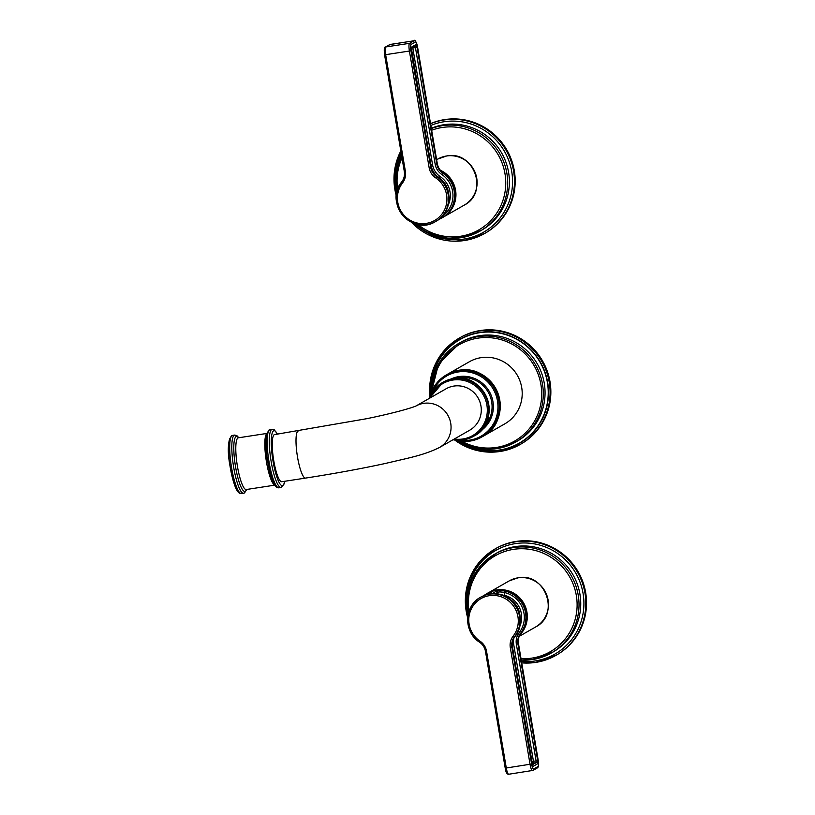 <?xml version="1.0" encoding="UTF-8"?>
<svg xmlns="http://www.w3.org/2000/svg" width="815" height="815" viewBox="0 0 815 815"><rect width="100%" height="100%" fill="white"/><g stroke="black" fill="none" stroke-linecap="round" stroke-linejoin="round"><path stroke-width="1.22" d="M298.31 430.962A23.839 4.758 -98.7 0 0 297.516 457.042A23.839 4.758 -98.7 0 0 305.533 478.089L281.786 481.726A23.839 4.758 -98.7 0 1 273.759 460.689A23.839 4.758 -98.7 0 1 274.553 434.599L366.526 418.727C390.09 413.949 410.841 408.356 416.098 405.941M305.533 478.089C333.997 473.688 360.556 468.829 385.21 463.501C410.098 457.602 423.637 455.279 439.468 447.496L469.695 430.208A23.839 23.289 -119.8 0 0 480.952 405.972A23.839 23.289 -119.8 0 0 446.029 388.816L416.007 405.982A23.839 23.289 -119.8 0 1 450.726 423.26A23.839 23.289 -119.8 0 1 439.468 447.496A23.839 23.289 -119.8 0 1 439.224 447.629M481.135 357.653A35.748 34.923 60.2 0 1 520.082 381.288A35.748 34.923 60.2 0 1 504.831 423.831L482.898 436.371A35.748 34.923 60.2 0 1 482.663 436.504L482.898 436.371A35.748 34.923 60.2 0 0 498.148 393.828A35.748 34.923 60.2 0 0 459.202 370.193A35.748 34.923 60.2 0 0 447.404 374.309L469.338 361.768A35.748 34.923 60.2 0 1 481.135 357.653M429.953 396.762L430.534 379.291L435.994 362.797L445.897 348.647L460.18 337.563A61.298 59.892 -119.8 0 1 480.412 330.513A61.298 59.892 60.2 0 1 547.211 371.039A61.298 59.892 60.2 0 1 521.04 443.992L520.286 444.43A61.298 59.892 -119.8 0 0 546.447 371.477A61.298 59.892 -119.8 0 0 479.658 330.941A61.298 59.892 -119.8 0 0 459.426 338.001A61.298 59.892 -119.8 0 0 429.974 396.711M441.649 218.053L442.168 217.758A26.569 25.958 -119.8 0 0 443.177 172.821A13.621 13.305 60.2 0 1 437.258 163.632L417.524 46.944A5.725 1.141 81.3 0 0 415.518 41.922L411.086 44.458A5.725 1.141 81.3 0 0 410.974 50.693L430.707 167.37A13.621 13.305 -119.8 0 0 436.626 176.57A26.569 25.958 60.2 0 1 435.618 221.507L436.117 221.211A26.569 25.958 -119.8 0 0 436.117 221.211A26.569 25.958 -119.8 0 0 437.125 176.274A13.621 13.305 60.2 0 1 431.216 167.085L411.483 50.398A2.995 0.601 -98.7 0 1 411.534 47.138L415.966 44.601A2.995 0.601 -98.7 0 1 417.025 47.229L436.759 163.917A13.621 13.305 -119.8 0 0 442.667 173.106A26.569 25.958 60.2 0 1 441.659 218.043A26.569 25.958 60.2 0 1 441.649 218.053L438.735 219.49L441.649 218.053L441.058 217.534M430.524 123.636A61.298 59.892 60.2 0 1 444.746 119.581A61.298 59.892 -119.8 0 1 511.535 160.107A61.298 59.892 -119.8 0 1 485.373 233.07L484.66 233.467A61.298 59.892 -119.8 0 0 510.822 160.514A61.298 59.892 -119.8 0 0 444.032 119.978A61.298 59.892 -119.8 0 0 430.544 123.737M531.614 765.224L532.684 765.611L512.411 647.008L511.891 647.324L531.625 764.012A5.725 1.141 81.3 0 0 533.631 769.024L538.063 766.487A5.725 1.141 81.3 0 0 538.175 760.263L518.442 643.575L517.933 643.87L537.666 760.548A2.995 0.601 -98.7 0 1 537.615 763.808L533.183 766.345A2.995 0.601 -98.7 0 1 532.124 763.716L512.39 647.039A13.621 13.305 60.2 0 1 514.978 636.535A26.569 25.958 -119.8 0 0 499.188 594.176L493.228 592.943L496.254 591.211C497.313 590.529 500.145 590.457 504.73 591.007L504.23 592.474A25.204 24.623 60.2 0 1 519.206 632.664A14.986 14.639 -119.8 0 0 516.364 644.217L536.097 760.894L533.458 761.302L513.725 644.614A17.706 17.298 60.2 0 1 513.766 638.44M486.749 594.441L486.647 593.778A26.569 25.958 60.2 0 1 486.647 593.778L484.018 595.5A26.569 25.958 60.2 0 1 486.637 593.789L492.077 591.853L489.051 593.585L481.105 596.947A26.569 25.958 -119.8 0 0 481.095 596.957L480.595 597.242A26.569 25.958 60.2 0 1 513.369 603.243A26.569 25.958 60.2 0 1 514.469 636.831L513.155 636.128A14.986 14.639 -119.8 0 0 510.312 647.67L530.056 764.358A7.08 1.416 81.3 0 0 532.439 770.603A7.08 1.416 81.3 0 0 532.541 770.572A1.365 1.335 60.2 0 0 532.99 770.409L537.421 767.873C538.654 767.017 538.909 764.47 538.195 760.232L518.462 643.555C517.871 639.653 518.727 636.158 521.04 633.061C539.173 612.228 510.251 578.426 487.146 593.493A26.569 25.958 -119.8 0 1 519.919 599.494A26.569 25.958 -119.8 0 1 521.019 633.082L521.04 633.061M499.188 594.176L493.992 593.33M495.632 593.534L497.69 592.362C498.617 591.782 500.797 591.822 504.23 592.474L504.719 595.357L502.59 595.123M467.708 618.014L465.375 598.016L469.583 578.456L479.882 561.474L495.856 548.495A61.298 59.892 -119.8 0 1 516.089 541.435A61.298 59.892 60.2 0 1 582.888 581.971A61.298 59.892 60.2 0 1 556.716 654.924L556.013 655.331A61.298 59.892 -119.8 0 0 582.175 582.379A61.298 59.892 -119.8 0 0 515.386 541.843A61.298 59.892 -119.8 0 0 495.153 548.903A61.298 59.892 -119.8 0 0 467.718 617.902M277.487 434.151L274.339 429.882L272.129 429.322A29.422 5.868 81.3 0 0 271.69 429.474A29.422 5.868 81.3 0 0 270.967 460.414A29.422 5.868 81.3 0 0 281.053 487.492L284.14 483.957L284.72 481.278M277.375 434.171A27.792 5.542 81.3 0 0 273.555 430.84A27.792 5.542 81.3 0 0 273.035 461.107A27.792 5.542 81.3 0 0 282.795 485.496A27.792 5.542 81.3 0 0 284.598 481.298M272.129 429.322L270.01 429.648A29.422 5.868 81.3 0 0 269.582 429.8A29.422 5.868 81.3 0 0 268.848 460.74A29.422 5.868 81.3 0 0 278.944 487.818L281.053 487.492M268.267 431.655A27.792 5.542 81.3 0 0 267.442 459.976A27.792 5.542 81.3 0 0 276.743 486.443M274.696 485.007A26.151 5.216 -98.7 0 1 266.159 460.006A26.151 5.216 -98.7 0 1 266.811 433.611M274.787 485.149L246.252 489.53A26.151 5.216 -98.7 0 1 237.287 465.457A26.151 5.216 -98.7 0 1 237.929 437.961A26.151 5.216 -98.7 0 1 238.316 437.818L238.194 437.849M238.581 437.777A27.792 5.542 81.3 0 0 236.075 436.596A27.792 5.542 81.3 0 0 235.555 466.852A27.792 5.542 81.3 0 0 245.325 491.241A27.792 5.542 81.3 0 0 246.517 489.489M238.805 437.747L236.859 435.628L234.649 435.078A29.422 5.868 81.3 0 0 234.221 435.23A29.422 5.868 81.3 0 0 233.487 466.16A29.422 5.868 81.3 0 0 243.583 493.248L241.464 493.564A29.422 5.868 81.3 0 1 231.379 466.486A29.422 5.868 81.3 0 1 232.112 435.556A29.422 5.868 81.3 0 1 232.54 435.404L231.572 435.74C227.874 440.986 227.314 450.878 229.891 465.416L234.394 484.548C238.5 496.091 241.189 492.922 241.464 493.564M230.798 437.4A27.792 5.542 81.3 0 0 229.973 465.722A27.792 5.542 81.3 0 0 239.274 492.189M454.291 439.02A29.972 29.279 -119.8 0 0 462.849 438.979A29.972 29.279 -119.8 0 0 486.891 405.055A29.972 29.279 -119.8 0 0 452.875 380.045A29.972 29.279 -119.8 0 0 430.626 397.628M452.997 439.754L463.215 439.937A31.062 30.349 -119.8 0 0 473.484 436.361A31.062 30.349 -119.8 0 0 486.738 399.391A31.062 30.349 -119.8 0 0 452.896 378.853A31.062 30.349 -119.8 0 0 442.647 382.439A31.062 30.349 -119.8 0 0 429.342 398.362L443.248 382.092A31.062 30.349 -119.8 0 1 453.507 378.517L443.248 382.092M453.018 439.743A31.062 30.349 -119.8 0 0 463.195 439.937M474.086 436.015A31.062 30.349 -119.8 0 0 487.339 399.044A31.062 30.349 -119.8 0 0 453.507 378.517C485.526 371.66 503.354 421.477 474.086 436.015L463.215 439.937M456.767 378.191A28.882 28.219 60.2 0 1 458.906 377.773A28.882 28.219 60.2 0 1 488.735 393.136A28.882 28.219 60.2 0 1 484.304 426.337M451.031 378.995A29.972 29.279 60.2 0 1 458.927 376.591A29.972 29.279 60.2 0 1 491.17 395.326A29.972 29.279 60.2 0 1 480.697 430.87M460.302 440.243A34.658 33.863 -119.8 0 0 469.674 440.131A34.658 33.863 -119.8 0 0 497.476 400.899A34.658 33.863 -119.8 0 0 458.142 371.976A34.658 33.863 -119.8 0 0 432.612 391.821M454.862 440.049L470.041 441.088A35.748 34.923 -119.8 0 0 481.859 436.972A35.748 34.923 -119.8 0 0 497.109 394.429A35.748 34.923 -119.8 0 0 458.162 370.794A35.748 34.923 -119.8 0 0 446.365 374.91A35.748 34.923 -119.8 0 0 430.055 396.538M454.943 440.059A35.748 34.923 -119.8 0 0 470.021 441.088M482.429 436.636A35.748 34.923 -119.8 0 0 497.68 394.103A35.748 34.923 -119.8 0 0 458.733 370.468A35.748 34.923 -119.8 0 0 446.936 374.584L458.753 370.458C495.581 362.583 516.109 419.919 482.429 436.636L470.041 441.088M483.04 375.664A35.422 34.617 60.2 0 1 499.809 404.974M462.003 441.373A55.583 54.31 -119.8 0 0 496.325 447.445A55.583 54.31 -119.8 0 0 540.916 384.537A55.583 54.31 -119.8 0 0 477.845 338.154A55.583 54.31 -119.8 0 0 432.5 389.784M459.171 441.037L477.386 448.179L496.783 448.647A56.938 55.634 -119.8 0 0 515.61 442.087A56.938 55.634 -119.8 0 0 539.907 374.319A56.938 55.634 -119.8 0 0 477.865 336.666A56.938 55.634 -119.8 0 0 459.069 343.227A56.938 55.634 -119.8 0 0 431.38 392.331M459.242 441.047A56.938 55.634 -119.8 0 0 496.763 448.647M431.359 392.392L438.562 363.897L460.832 342.219A56.938 55.634 60.2 0 1 479.628 335.658A56.938 55.634 60.2 0 1 541.669 373.311A56.938 55.634 60.2 0 1 517.372 441.078L496.783 448.647M431.043 393.238A59.668 58.293 60.2 0 1 479.678 332.693A59.668 58.293 60.2 0 1 547.395 382.49A59.668 58.293 60.2 0 1 499.524 450.023A59.668 58.293 60.2 0 1 458.295 440.874M457.602 440.742A59.943 58.568 -119.8 0 0 499.575 450.288A59.943 58.568 -119.8 0 0 547.66 382.449A59.943 58.568 -119.8 0 0 479.638 332.428A59.943 58.568 -119.8 0 0 430.809 393.9M454.75 440.039A61.298 59.892 -119.8 0 0 500.013 451.49M500.053 451.49A61.298 59.892 -119.8 0 0 520.286 444.43L500.033 451.49L476.317 450.338L454.699 440.029M404.332 171.466A13.621 13.305 -119.8 0 1 401.734 181.918L401.724 181.939C404.026 178.842 404.892 175.347 404.301 171.445L384.558 54.768L385.648 54.676A7.08 1.416 -98.7 0 1 385.78 46.964L390.222 44.428A7.08 1.416 -98.7 0 1 390.324 44.397A7.08 1.416 -98.7 0 1 390.436 44.397M385.332 47.127L389.764 44.591A1.365 1.335 60.2 0 1 390.222 44.428L413.969 40.791L409.538 43.327L385.78 46.964A1.365 1.335 60.2 0 0 385.332 47.127C384.252 46.812 383.997 49.358 384.558 54.768L404.301 171.445L405.391 171.364L385.648 54.676L409.405 51.039L429.138 167.717A14.986 14.639 -119.8 0 0 435.648 177.833A25.204 24.623 60.2 0 1 442.586 213.184A25.204 24.623 60.2 0 1 407.612 218.552A25.204 24.623 60.2 0 1 402.549 182.906A14.986 14.639 -119.8 0 0 405.391 171.364M437.258 163.632L435.179 164.263A14.986 14.639 -119.8 0 0 441.689 174.379L443.217 172.851C459.324 182.713 458.723 209.241 442.168 217.758M435.648 177.833L437.166 176.305C453.283 186.166 452.682 212.695 436.117 221.211M402.549 182.906L401.724 181.939C383.58 202.772 412.502 236.574 435.618 221.507A26.569 25.958 60.2 0 1 402.855 215.527A26.569 25.958 60.2 0 1 401.714 181.959M411.086 44.458A1.365 1.335 -119.8 0 0 409.538 43.327A7.08 1.416 81.3 0 0 409.405 51.039L410.974 50.693M414.244 40.77A7.08 1.416 81.3 0 0 414.071 40.75A7.08 1.416 81.3 0 0 413.969 40.791A1.365 1.335 -119.8 0 1 415.518 41.922M441.689 174.379A25.204 24.623 60.2 0 1 442.83 215.659M429.138 167.717L431.206 167.044M417.524 46.944L417.514 46.903C416.027 41.29 414.866 39.232 414.071 40.75L389.764 44.591M417.025 47.229L415.446 47.576L435.179 164.263M448.362 204.718A22.474 21.964 -119.8 0 0 440.232 176.621A17.706 17.298 60.2 0 1 432.541 164.671L412.808 47.983L415.446 47.576L414.988 46.18M448.657 194.001A21.119 20.63 -119.8 0 0 439.56 178.088M440.232 176.621L439.285 177.864M411.534 47.138A1.365 1.335 60.2 0 1 410.892 48.523L411.371 47.983L431.237 167.055C431.96 170.936 433.937 174.013 437.166 176.274M415.966 44.601A1.365 1.335 60.2 0 1 415.324 45.986L412.706 47.484M432.541 164.671L430.972 165.017L411.341 48.931M437.258 176.335A19.071 18.633 60.2 0 1 430.972 165.017L430.901 165.058M464.193 205.156A26.569 25.958 -119.8 0 0 475.532 173.544A26.569 25.958 -119.8 0 0 446.589 155.981A26.569 25.958 -119.8 0 0 437.818 159.037L446.61 155.971C473.994 150.123 489.234 192.707 464.193 205.156L442.596 217.503A26.569 25.958 -119.8 0 0 443.034 217.259A26.569 25.958 -119.8 0 0 455.911 193.206A26.569 25.958 -119.8 0 0 440.355 170.233M417.718 224.339A55.308 54.035 -119.8 0 0 460.607 236.248A55.308 54.035 -119.8 0 0 504.974 173.646A55.308 54.035 -119.8 0 0 442.209 127.486A55.308 54.035 -119.8 0 0 431.644 130.247M402.009 157.927A55.308 54.035 -119.8 0 0 397.72 189.365M414.906 223.595A56.938 55.634 -119.8 0 0 461.178 237.685A56.938 55.634 -119.8 0 0 479.984 231.124A56.938 55.634 -119.8 0 0 504.281 163.357A56.938 55.634 -119.8 0 0 442.239 125.704A56.938 55.634 -119.8 0 0 431.359 128.546M396.915 192.248L396.182 173.401L401.591 155.471A56.938 55.634 -119.8 0 0 396.936 192.167M431.308 128.261A56.938 55.634 60.2 0 1 443.951 124.726A56.938 55.634 60.2 0 1 505.993 162.379A56.938 55.634 60.2 0 1 481.696 230.146L461.158 237.695L436.514 235.892L414.835 223.575M430.829 125.439A59.668 58.293 60.2 0 1 444.002 121.761A59.668 58.293 60.2 0 1 511.718 171.558A59.668 58.293 60.2 0 1 463.847 239.09A59.668 58.293 60.2 0 1 414.377 223.422M396.813 192.717A59.668 58.293 60.2 0 1 401.235 153.332M411.28 222.118A61.298 59.892 -119.8 0 0 464.428 240.527A61.298 59.892 -119.8 0 0 484.66 233.467L464.397 240.537L435.668 237.888L411.188 222.077M400.827 150.958A61.298 59.892 -119.8 0 0 396.365 196.048M520.001 615.855A21.119 20.63 -119.8 0 0 510.913 599.952M519.715 626.582A22.474 21.964 -119.8 0 0 504.719 595.357L504.556 595.928M537.666 760.548L536.097 760.894L536.066 762.677L533.428 763.085L533.458 761.302L531.889 761.648L512.248 645.521M513.725 644.614L512.228 644.93M532.164 763.798L533.428 763.085A1.365 1.335 60.2 0 1 531.879 761.943L531.889 761.648M537.615 763.808A1.365 1.335 -119.8 0 0 536.066 762.677L532.389 764.786M512.411 647.008C511.82 643.116 512.686 639.622 514.988 636.525L514.469 636.831A13.621 13.305 -119.8 0 0 511.891 647.324L510.312 647.67M531.625 764.012L506.298 767.995L486.565 651.317A14.986 14.639 -119.8 0 0 480.055 641.201A25.204 24.623 60.2 0 1 473.118 605.851A25.204 24.623 60.2 0 1 508.091 600.482A25.204 24.623 60.2 0 1 513.155 636.128M533.631 769.024A1.365 1.335 60.2 0 1 532.99 770.409L508.682 774.25A7.08 1.416 -98.7 0 1 506.298 767.995L505.208 768.076L485.475 651.399A13.621 13.305 -119.8 0 0 479.587 642.179L479.546 642.189A26.569 25.958 60.2 0 1 480.595 597.242C464.03 605.759 463.429 632.287 479.546 642.189L480.055 641.201M538.063 766.487A1.365 1.335 60.2 0 1 537.421 767.873M504.73 591.007A26.569 25.958 60.2 0 1 520.52 633.367L521.019 633.082A13.621 13.305 60.2 0 0 518.442 643.575L518.462 643.555M519.206 632.664L520.52 633.367A13.621 13.305 -119.8 0 0 517.933 643.87L516.364 644.217M493.228 592.943A1.365 1.335 60.2 0 1 494.287 593.351M496.254 591.211A1.365 1.335 60.2 0 1 497.69 592.362L497.955 593.911M533.183 766.345A1.365 1.335 -119.8 0 0 531.849 765.193M508.784 774.209A7.08 1.416 -98.7 0 1 508.682 774.25C506.95 774.311 505.799 772.253 505.208 768.076L485.475 651.399L486.565 651.317M492.077 591.853A1.365 1.335 -119.8 0 0 491.73 591.985L481.105 596.947M519.838 634.936A26.569 25.958 -119.8 0 0 524.32 604.272A26.569 25.958 -119.8 0 0 496.783 589.948A26.569 25.958 -119.8 0 0 488.012 593.004A26.569 25.958 -119.8 0 0 487.574 593.259L509.171 580.901A26.569 25.958 -119.8 0 1 517.943 577.845A26.569 25.958 -119.8 0 1 546.885 595.408A26.569 25.958 -119.8 0 1 535.547 627.02L519.175 636.383M521.019 658.652A55.308 54.035 -119.8 0 0 531.961 658.113A55.308 54.035 -119.8 0 0 576.327 595.51A55.308 54.035 -119.8 0 0 513.562 549.351A55.308 54.035 -119.8 0 0 469.073 611.23M468.268 614.102L467.382 596.519L471.875 579.608L481.319 564.999L496.508 553.151A56.938 55.634 60.2 0 1 515.304 546.59A56.938 55.634 60.2 0 1 577.346 584.243A56.938 55.634 60.2 0 1 553.049 652.01L532.511 659.549L521.264 660.109A56.938 55.634 -119.8 0 0 532.531 659.539A56.938 55.634 -119.8 0 0 551.337 652.988A56.938 55.634 -119.8 0 0 575.635 585.221A56.938 55.634 -119.8 0 0 513.593 547.568A56.938 55.634 -119.8 0 0 494.797 554.129A56.938 55.634 -119.8 0 0 468.289 614.031M468.167 614.581A59.668 58.293 60.2 0 1 515.355 543.625A59.668 58.293 60.2 0 1 583.071 593.422A59.668 58.293 60.2 0 1 535.2 660.955A59.668 58.293 60.2 0 1 521.478 661.403M521.722 662.86A61.298 59.892 -119.8 0 0 535.781 662.391A61.298 59.892 -119.8 0 0 556.013 655.331L535.75 662.401L521.732 662.87M270.01 429.648L269.042 429.994C265.344 435.241 264.783 445.122 267.361 459.66L271.864 478.792C275.969 490.345 278.659 487.176 278.944 487.818M246.741 489.448L244.551 492.902L243.583 493.248M234.649 435.078L232.54 435.404M266.851 433.437L238.316 437.818M446.936 374.584L435.994 384.048L430.025 396.61M443.207 172.811C439.978 170.549 438.012 167.483 437.288 163.601L417.545 46.924M437.818 159.037L436.626 159.72M400.827 150.938L394.256 173.025L396.355 196.15M486.637 593.789L487.146 593.493M514.988 636.525C527.04 622.273 517.729 597.283 499.218 594.166M485.475 651.399C484.752 647.518 482.775 644.451 479.546 642.189M535.547 627.02C560.588 614.571 545.347 571.977 517.963 577.835L509.171 580.901"/></g></svg>
